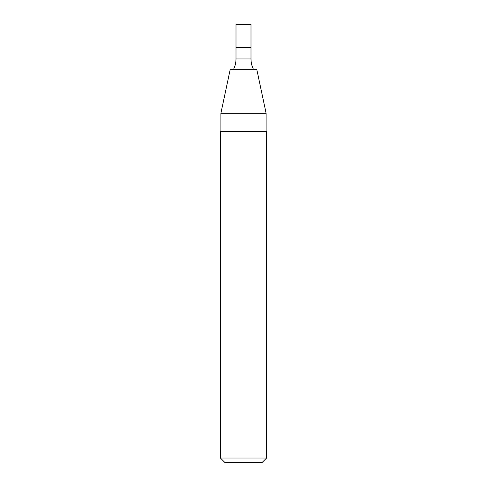 <?xml version="1.0" encoding="UTF-8"?>
<svg xmlns="http://www.w3.org/2000/svg" width="487" height="487" viewBox="0 0 487 487"><rect width="100%" height="100%" fill="white"/><g stroke="black" fill="none" stroke-linecap="round" stroke-linejoin="round"><path stroke-width="0.73" d="M251 47.416L236 47.416L251 47.416L251 58.951L236 58.951L236 24.35L251 24.35L251 47.416M220.891 113.288L266.109 113.288L256.765 69.331L230.235 69.331L220.891 113.288L220.891 131.618M266.566 131.618L220.434 131.618L220.434 458.036L266.566 458.036L266.566 131.618M266.566 458.036L261.957 462.65L225.043 462.65L220.434 458.036M253.465 69.331C251.834 66.068 251.012 62.604 251 58.951M233.535 69.331C235.166 66.068 235.988 62.604 236 58.951M266.109 113.288L266.109 131.618"/></g></svg>
